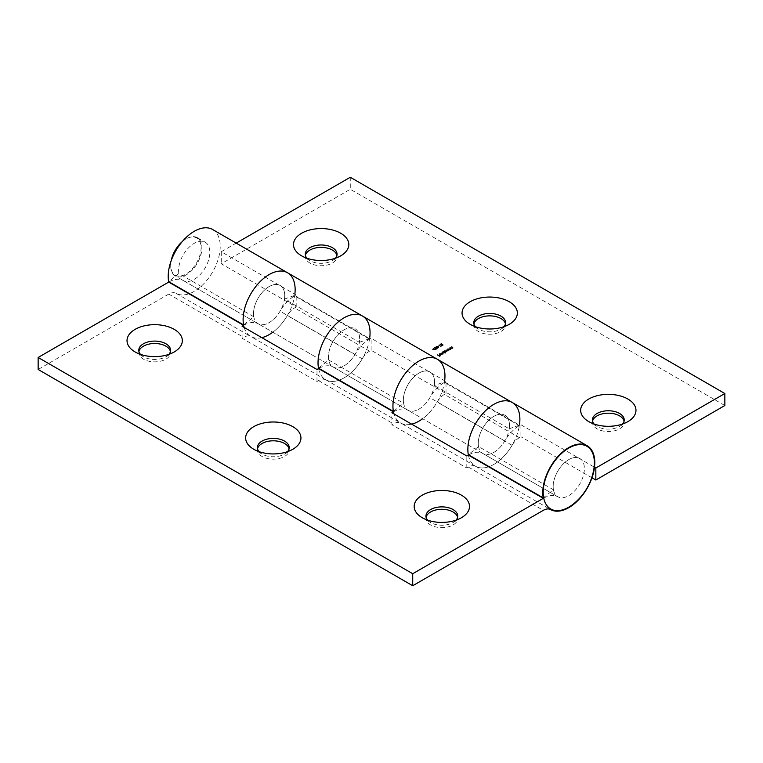 <?xml version="1.0" encoding="UTF-8"?>
<svg xmlns="http://www.w3.org/2000/svg" width="763" height="763" viewBox="0 0 763 763"><rect width="100%" height="100%" fill="white"/><g stroke="black" fill="none" stroke-linecap="round" stroke-linejoin="round"><path stroke-width="0.57" stroke-dasharray="3.81 2.86" d="M436.436 349.292L437.342 348.767L436.369 349.072L435.663 348.805L435.94 347.861L434.395 347.861L434.347 348.605L435.749 347.985L435.11 348.786L436.436 349.292L437.342 348.767M437.342 348.29L435.969 348.681L435.94 347.384L434.395 347.375L434.347 348.605L434.633 347.499L435.749 347.499L435.11 348.786M437.876 346.764L438.725 346.268L437.876 346.764L437.876 346.278L438.105 346.888M442.683 345.486L441.462 345.601L442.912 345.61L442.921 344.847L440.547 344.628L441.348 343.913L439.85 344.771L442.712 344.952L442.683 345.486L442.712 344.475L442.683 345.486M440.547 344.151L441.348 343.426L439.85 344.294L442.712 344.475L441.462 345.124L442.912 345.61L442.921 344.847L441.691 344.17L440.547 344.628M439.736 354.08L440.747 353.784L439.555 353.956L439.574 354.9L440.299 355.1L441.558 354.356L441.176 353.937L439.736 354.766L439.736 354.08M440.299 354.623L441.558 353.879L441.176 353.45L439.736 354.28L439.736 353.603L440.747 353.298L439.555 353.469L439.574 354.9L440.299 355.1M441.233 354.909L441.558 353.879L441.233 354.909M445.134 353.374L443.065 351.962L442.187 352.439L442.187 353.403L444.171 352.821L445.325 353.269M445.325 352.783L443.065 351.476L442.187 351.953L442.187 353.403L443.856 353.393L444.171 352.344L445.134 352.897M449.426 350.15L448.015 349.111L447.128 349.588L447.128 350.551L449.617 350.036M449.617 349.559L448.015 348.624L447.128 349.101L447.128 350.551L448.797 350.541L449.426 349.673M450.323 347.775L451.934 348.701L452.774 348.252L451.734 346.955L452.545 348.157L450.323 347.775L451.934 348.701M451.934 348.224L452.774 347.766L452.554 346.946L451.734 346.955M451.734 346.478L452.64 347.728L451.572 348.224M473.957 323.836A15.889 9.175 0 0 0 473.813 325.038A15.889 9.175 0 0 0 478.468 331.524A15.889 9.175 0 0 0 495.788 333.507A15.889 9.175 0 0 0 505.602 325.038A15.889 9.175 0 0 0 505.459 323.836M305.4 255.357A15.889 9.175 0 0 0 305.267 256.559A15.889 9.175 0 0 0 309.921 263.044A15.889 9.175 0 0 0 327.232 265.028A15.889 9.175 0 0 0 337.046 256.559A15.889 9.175 0 0 0 336.912 255.357M592.565 421.147A15.889 9.175 0 0 0 592.431 422.349A15.889 9.175 0 0 0 597.086 428.835A15.889 9.175 0 0 0 614.396 430.828A15.889 9.175 0 0 0 624.21 422.349A15.889 9.175 0 0 0 624.077 421.147M468.387 455.082A36.786 21.24 120 0 0 475.473 466.222A36.786 21.24 120 0 0 512.078 445.306A14.716 8.498 -60 0 1 519.355 437.666L520.919 436.76L520.919 424.753L519.355 425.659A29.433 16.986 120 0 0 504.791 440.928A22.07 12.742 -60 0 1 482.836 453.48A22.07 12.742 -60 0 1 482.836 427.986A22.07 12.742 -60 0 1 504.906 415.244A22.07 12.742 -60 0 1 509.207 428.825L434.3 385.573A22.07 12.742 120 0 0 429.989 372.001A22.07 12.742 120 0 0 407.919 384.743A22.07 12.742 120 0 0 407.919 410.227A22.07 12.742 120 0 0 429.874 397.676A29.433 16.986 -60 0 1 444.438 382.406L446.012 381.5L371.095 338.247L369.53 339.154A29.433 16.986 120 0 0 354.967 354.423A22.07 12.742 -60 0 1 333.011 366.974A22.07 12.742 -60 0 1 333.011 341.49A22.07 12.742 -60 0 1 355.081 328.748A22.07 12.742 -60 0 1 359.383 342.32L284.475 299.067L294.699 295.376A36.786 21.24 120 0 0 287.527 272.753M318.562 368.586A36.786 21.24 120 0 0 325.648 379.716A36.786 21.24 120 0 0 362.244 358.801A14.716 8.498 -60 0 1 369.53 351.171L371.095 350.265L446.012 393.517L444.438 394.414A14.716 8.498 120 0 0 437.161 402.053A36.786 21.24 -60 0 1 400.565 422.969A36.786 21.24 -60 0 1 393.985 413.937M244.16 327.441A36.786 21.24 120 0 0 250.741 336.464A36.786 21.24 120 0 0 287.336 315.558A14.716 8.498 -60 0 1 294.613 307.918L296.187 307.012L221.27 263.76L350.284 189.272L350.284 177.264M724.85 405.525L350.284 189.272M591.983 477.791L520.919 436.76M448.463 348.844L450.075 349.778L450.914 349.32L449.874 348.033L450.675 349.235L448.463 348.844L450.075 349.778M450.075 349.292L450.914 348.844L450.695 348.023L449.874 348.033M449.874 347.556L450.78 348.805L449.703 349.301M443.522 351.695L445.134 352.63L447.013 351.571L446.794 350.818L445.726 350.427L446.784 351.476L444.619 351.066L445.678 352.115L443.522 351.218L445.134 352.63M445.134 352.144L445.907 352.21L446.031 351.209L447.013 351.571L446.794 350.341L445.916 350.312M445.916 349.836L446.784 351.476L444.819 350.951M444.819 350.465L445.678 352.115L443.723 351.581M440.785 353.279L443.045 354.585M437.418 355.224L439.622 356.493L440.699 355.873L438.916 355.854L439.793 355.348L438.696 355.73L437.418 354.738L439.622 356.493M440.47 346.698L441.233 346.516L439.03 345.248L440.833 346.755M438.515 347.489L436.14 346.85L436.074 347.68L437.256 348.233L438.467 348.186L438.515 347.489M436.961 346.173L436.14 346.373L436.074 347.194L438.467 347.699L438.515 347.012L437.743 347.403L437.59 346.345L436.961 346.66M436.14 346.85L436.074 347.68L436.14 346.85M437.113 347.775L437.113 347.289L437.113 347.775M432.573 349.568L435.559 349.855L433.298 348.557L433.613 348.958L432.573 349.568L432.573 349.082L435.52 349.883M520.919 424.753L594.501 467.233M236.206 243.12L221.27 251.752L296.187 294.995L294.613 295.901A29.433 16.986 120 0 0 280.05 311.18A22.07 12.742 -60 0 1 258.094 323.722A22.07 12.742 -60 0 1 258.094 298.238A22.07 12.742 -60 0 1 280.164 285.496A22.07 12.742 -60 0 1 284.475 299.067M509.207 428.825L519.441 425.125L444.524 381.872L434.3 385.573M519.441 425.125A36.786 21.24 120 0 0 519.622 423.742M437.352 359.249A36.786 21.24 -60 0 1 444.524 381.872M359.383 342.32L369.607 338.629L294.699 295.376M369.607 338.629A36.786 21.24 120 0 0 369.797 337.246M221.27 251.752L221.27 263.76M594.091 424.028A15.889 9.175 0 0 0 597.086 426.431A15.889 9.175 0 0 0 619.556 426.431A15.889 9.175 0 0 0 622.551 424.028M597.086 426.431L588.759 421.624M306.926 258.237A15.889 9.175 0 0 0 309.921 260.641A15.889 9.175 0 0 0 332.391 260.641A15.889 9.175 0 0 0 335.386 258.237M309.921 260.641L301.595 255.834M475.473 326.717A15.889 9.175 0 0 0 478.468 329.12A15.889 9.175 0 0 0 500.948 329.12A15.889 9.175 0 0 0 503.933 326.717M478.468 329.12L470.151 324.313M296.187 307.012L296.187 294.995M371.095 350.265L371.095 338.247M446.012 393.517L446.012 381.5M452.135 348.109L452.135 348.586M451.839 347.938L451.839 348.414M452.774 347.766L452.554 346.946L452.774 347.766M451.543 346.593L451.543 347.07M451.572 347.747L450.523 347.175L450.523 347.661M450.265 349.177L450.265 349.664M449.979 349.015L449.979 349.492M450.914 348.844L450.695 348.023L450.914 348.844M449.674 347.661L449.674 348.147M449.703 348.825L448.663 348.729M448.015 348.624L448.015 349.111M447.814 348.739L447.814 349.225M448.091 348.901L448.091 349.387M447.128 349.101L447.128 350.074L447.128 349.101M448.797 350.064L449.121 349.502L448.797 350.064M447.328 349.216L448.615 349.206L448.606 349.95L447.318 349.959L447.328 349.216L448.615 349.683L448.606 350.427L447.318 350.436L447.328 349.216M448.615 349.206L448.606 350.427L448.615 349.206M445.325 352.039L445.325 352.516M445.048 351.877L445.048 352.353M445.497 351.877L445.497 352.353M445.907 351.733L446.031 351.209L445.907 351.733M447.013 351.094L446.794 350.341L447.013 351.094M445.726 349.95L445.726 350.427M446.593 350.455L446.784 350.999L446.593 350.455M444.619 350.579L444.619 351.066M445.439 351.056L445.678 351.638L445.439 351.056M443.065 351.476L443.065 351.962M442.874 351.59L442.874 352.077M443.15 351.753L443.15 352.239M442.187 351.953L442.187 352.926L442.187 351.953M443.856 352.916L444.171 352.344L443.856 352.916M442.387 352.067L443.675 352.058L443.665 352.802L442.378 352.811L442.387 352.067L443.675 352.535L443.665 353.279L442.378 353.288L442.387 352.067M443.675 352.058L443.665 353.279L443.675 352.058M443.236 353.994L440.976 353.164M440.661 353.46L440.661 353.937M440.747 353.298L440.747 353.784M439.555 353.469L439.574 354.423L439.555 353.469M441.176 353.45L441.176 353.937M439.955 354.385L441.176 353.679L441.043 354.309L439.955 354.385L441.176 354.166L441.043 354.795L439.955 354.862M441.176 353.679L441.043 354.795L441.176 353.679M440.48 354.461L440.48 354.948M439.622 356.016L440.699 355.873M440.47 355.262L439.593 356.245M439.593 355.768L438.916 355.854M438.916 355.377L439.793 355.348M439.564 354.738L438.696 355.73M438.696 355.243L437.619 354.623L437.619 355.11M441.663 345.01L441.663 345.486M441.462 345.124L441.462 345.601M442.912 345.134L442.921 344.371L442.912 345.134M441.577 343.56L441.577 344.037M441.348 343.426L441.348 343.913M439.85 344.294L439.85 344.771M441.615 344.323L441.615 344.809M441.233 346.04L439.03 345.248M439.03 344.762L438.839 345.362M438.839 344.876L440.814 346.497M438.105 346.412L438.954 346.402M438.725 345.792L437.876 346.278M437.743 346.927L437.59 346.345L437.743 346.927M436.369 346.497L437.38 346.45L436.264 347.079L436.369 346.497L437.313 347.508L436.264 347.556L436.369 346.497M437.38 346.45L437.313 347.508L437.38 346.45M437.533 347.165L438.334 347.613L437.447 348.109L437.552 346.698M438.334 347.127L438.229 348.062L438.334 347.127M437.113 348.157L437.113 348.634M436.369 348.586L436.369 349.072M435.663 348.319L435.663 348.805M435.969 348.195L435.94 347.384L435.969 348.195M434.395 347.375L434.347 348.119L434.395 347.375M434.548 348.014L434.633 347.499L434.548 348.014M435.749 347.499L435.711 348.09L435.749 347.499M435.11 348.3L436.436 348.805M435.559 349.378L434.033 348.977M434.061 348.224L433.813 348.853M433.813 348.367L433.298 348.557M433.298 348.071L433.107 348.672M433.107 348.186L433.613 348.958M433.613 348.481L432.573 349.082M433.184 348.996L434.796 349.168L433.184 349.473M433.842 348.615L433.842 349.092M434.796 349.168L434.796 349.645M468.72 454.891A29.433 16.986 -60 0 1 482.95 453.537A22.07 12.742 120 0 0 504.963 440.632A22.07 12.742 120 0 0 504.906 415.244A22.07 12.742 120 0 0 486.594 422.626A22.07 12.742 120 0 0 478.525 446.536L553.442 489.789L543.628 497.571M543.723 498.096A29.433 16.986 -60 0 1 557.858 496.789A22.07 12.742 120 0 0 579.87 483.885A22.07 12.742 120 0 0 579.813 458.496A22.07 12.742 120 0 0 561.501 465.878A22.07 12.742 120 0 0 553.442 489.789M478.525 446.536L468.301 454.653M512.259 402.502A36.786 21.24 -60 0 1 512.355 444.819A36.786 21.24 -60 0 1 475.664 466.327A14.716 8.498 120 0 0 468.387 467.099L466.813 468.005L391.905 424.753L391.905 412.735M444.705 380.489A36.786 21.24 -60 0 1 422.635 418.725M411.677 424.152A36.786 21.24 -60 0 1 400.756 423.074A14.716 8.498 120 0 0 393.47 423.846L391.905 424.753M261.852 337.647A36.786 21.24 -60 0 1 250.922 336.578A14.716 8.498 120 0 0 243.645 337.341L242.081 338.247L316.988 381.5L318.562 380.594A14.716 8.498 -60 0 1 325.839 379.821A36.786 21.24 120 0 0 362.53 358.314A36.786 21.24 120 0 0 362.435 316.006M138.923 351.466A15.889 9.175 0 0 0 138.79 352.668A15.889 9.175 0 0 0 154.679 361.843A15.889 9.175 0 0 0 170.569 352.668A15.889 9.175 0 0 0 170.435 351.466M426.088 517.257A15.889 9.175 0 0 0 425.954 518.458A15.889 9.175 0 0 0 441.844 527.634A15.889 9.175 0 0 0 457.733 518.458A15.889 9.175 0 0 0 457.6 517.257M257.541 448.778A15.889 9.175 0 0 0 257.398 449.979A15.889 9.175 0 0 0 273.297 459.154A15.889 9.175 0 0 0 289.187 449.979A15.889 9.175 0 0 0 289.043 448.778M212.61 229.501A36.786 21.24 -60 0 1 212.705 271.819A36.786 21.24 -60 0 1 176.015 293.326A14.716 8.498 120 0 0 168.728 294.098L38.15 369.483M243.645 325.334A29.433 16.986 -60 0 1 258.209 323.789A22.07 12.742 120 0 0 280.221 310.884A22.07 12.742 120 0 0 280.164 285.496A22.07 12.742 120 0 0 261.852 292.868A22.07 12.742 120 0 0 253.793 316.779L243.559 324.895M169.071 281.89A29.433 16.986 -60 0 1 183.292 280.536A22.07 12.742 120 0 0 205.314 267.632A22.07 12.742 120 0 0 205.257 242.243A22.07 12.742 120 0 0 186.935 249.625A22.07 12.742 120 0 0 178.876 273.536L253.793 316.779M178.876 273.536L168.652 281.652M294.88 293.993A36.786 21.24 -60 0 1 272.811 332.22M393.47 411.829A29.433 16.986 -60 0 1 408.033 410.294A22.07 12.742 120 0 0 430.046 397.389A22.07 12.742 120 0 0 429.989 372.001A22.07 12.742 120 0 0 411.677 379.373A22.07 12.742 120 0 0 403.617 403.284L393.393 411.4M318.476 368.147L328.7 360.031A22.07 12.742 -60 0 1 336.769 336.121A22.07 12.742 -60 0 1 355.081 328.748A22.07 12.742 -60 0 1 355.138 354.137A22.07 12.742 -60 0 1 333.126 367.041A29.433 16.986 120 0 0 318.896 368.386M328.7 360.031L403.617 403.284M140.449 354.347A15.889 9.175 0 0 0 143.444 356.75L143.444 356.75A15.889 9.175 0 0 0 165.914 356.75A15.889 9.175 0 0 0 168.909 354.347M427.614 520.137A15.889 9.175 0 0 0 430.609 522.541L430.609 522.541A15.889 9.175 0 0 0 453.079 522.541A15.889 9.175 0 0 0 456.074 520.137M259.067 451.658A15.889 9.175 0 0 0 262.052 454.061L262.052 454.061A15.889 9.175 0 0 0 284.532 454.061A15.889 9.175 0 0 0 287.527 451.658M262.052 454.061L253.736 449.254L262.052 454.061M430.609 522.541L422.282 517.743L430.609 522.541M143.444 356.75L135.118 351.943L143.444 356.75M242.081 338.247L242.081 326.24M316.988 381.5L316.988 369.483M466.813 468.005L466.813 455.988M171.379 260.173A22.07 12.742 120 0 0 170.702 265.801A22.07 12.742 120 0 0 175.271 275.91A22.07 12.742 120 0 0 197.35 263.168A22.07 12.742 120 0 0 197.35 237.684A22.07 12.742 120 0 0 196.492 237.255A22.07 12.742 120 0 0 186.315 238.771A22.07 12.742 120 0 0 181.766 242.176M578.964 458.077A22.07 12.742 120 0 0 557.343 471.954A22.07 12.742 120 0 0 557.743 496.723A22.07 12.742 120 0 0 579.813 483.98A22.07 12.742 120 0 0 579.813 458.496A22.07 12.742 120 0 0 578.964 458.077M182.157 241.709A21.478 12.399 -60 0 1 185.895 239.01A21.478 12.399 -60 0 1 195.805 237.541A21.478 12.399 -60 0 1 192.228 268.843A21.478 12.399 -60 0 1 170.702 265.324A21.478 12.399 -60 0 1 171.17 260.746M575.197 502.512A36.195 20.897 120 0 0 593.557 470.723M519.355 437.666L444.438 394.414M369.53 351.171L294.613 307.918M369.53 339.154L294.613 295.901M519.355 425.659L444.438 382.406M504.791 440.928L429.874 397.676M512.078 445.306L437.161 402.053M354.967 354.423L280.05 311.18M362.244 358.801L287.336 315.558M452.297 347.022L452.297 347.508M451.105 347.508L451.105 347.995M450.437 348.1L450.437 348.586M449.245 348.586L449.245 349.072M445.449 350.827L445.449 351.314M444.4 351.495L444.4 351.972M441.691 344.17L441.691 344.657M482.95 453.537L557.858 496.789M475.664 466.327L550.581 509.579M325.839 379.821L400.756 423.074M468.387 467.099L543.294 510.352M168.728 294.098L243.645 337.341M318.562 380.594L393.47 423.846M183.292 280.536L258.209 323.789M176.015 293.326L250.922 336.578M333.126 367.041L408.033 410.294M197.35 237.684L205.257 242.243M482.836 453.48L407.919 410.227M475.473 466.222L400.565 422.969M333.011 366.974L258.094 323.722M325.648 379.716L250.741 336.464M624.21 422.349L624.21 419.946M592.431 422.349L592.431 419.946M337.046 256.559L337.046 254.155M305.267 256.559L305.267 254.155M505.602 325.038L505.602 322.635M473.813 325.038L473.813 322.635M500.948 329.12L509.264 324.313M332.391 260.641L340.718 255.834M619.556 426.431L627.882 421.624M453.022 347.909L453.022 347.432M452.736 347.909L452.736 347.432M451.162 348.987L451.162 348.5M450.876 348.987L450.876 348.51M446.775 350.074L446.775 349.588M449.14 350.093L449.14 349.616M448.882 350.045L448.882 349.568M447.061 350.064L447.061 349.588M446.136 351.905L446.136 351.428M447.242 351.276L447.242 350.789M446.946 351.257L446.946 350.78M445.84 351.896L445.84 351.419M441.834 352.926L441.834 352.439M444.19 352.945L444.19 352.468M443.942 352.897L443.942 352.42M442.12 352.916L442.12 352.439M439.211 354.394L439.211 353.908M441.577 354.452L441.577 353.975M439.488 354.423L439.488 353.937M441.319 354.423L441.319 353.946M443.198 345.238L443.198 344.762M442.883 345.21L442.883 344.723M437.828 347.155L437.828 346.679M435.797 347.27L435.797 346.793M437.056 347.947L437.056 347.47M438.744 347.814L438.744 347.327M438.448 347.794L438.448 347.318M437.333 347.928L437.333 347.451M436.093 347.318L436.093 346.841M436.264 348.281L436.264 347.804M434.118 348.233L434.118 347.756M434.424 348.271L434.424 347.794M435.959 348.252L435.959 347.775M170.569 352.668L170.569 350.265M138.79 352.668L138.79 350.265M457.733 518.458L457.733 516.055M425.954 518.458L425.954 516.055M289.187 449.979L289.187 447.576M257.398 449.979L257.398 447.576M284.532 454.061L292.849 449.254M453.079 522.541L461.405 517.743M165.914 356.75L174.241 351.943M557.743 496.723L175.271 275.91M170.702 265.324L170.702 265.801"/><path stroke-width="1.14" d="M505.459 323.836A15.889 9.175 0 0 0 489.703 315.863A15.889 9.175 0 0 0 473.957 323.836M336.912 255.357A15.889 9.175 0 0 0 321.156 247.384A15.889 9.175 0 0 0 305.4 255.357M624.077 421.147A15.889 9.175 0 0 0 608.321 413.174A15.889 9.175 0 0 0 592.565 421.147M595.836 480.013L724.85 405.525L724.85 393.517L595.836 468.005L595.836 480.013L591.983 477.791M509.264 301.728A27.659 15.975 180 0 1 509.264 324.313A27.659 15.975 180 0 1 470.151 324.313A27.659 15.975 180 0 1 470.151 301.728A27.659 15.975 180 0 1 509.264 301.728M340.718 233.249A27.659 15.975 180 0 1 340.718 255.834A27.659 15.975 180 0 1 301.595 255.834A27.659 15.975 180 0 1 301.595 233.249A27.659 15.975 180 0 1 340.718 233.249M627.882 399.039A27.659 15.975 180 0 1 627.882 421.624A27.659 15.975 180 0 1 588.759 421.624A27.659 15.975 180 0 1 588.759 399.039A27.659 15.975 180 0 1 627.882 399.039M594.501 467.233L595.836 468.005M724.85 393.517L350.284 177.264L236.206 243.12M519.622 423.742A36.786 21.24 120 0 0 512.259 402.502A36.786 21.24 120 0 0 481.548 415.024A36.786 21.24 120 0 0 468.387 455.082A29.433 16.986 -60 0 1 468.72 454.891M393.985 413.937A36.786 21.24 -60 0 1 405.706 372.916A36.786 21.24 -60 0 1 437.352 359.249A36.786 21.24 -60 0 1 444.705 380.489M369.797 337.246A36.786 21.24 120 0 0 362.435 316.006A36.786 21.24 120 0 0 331.724 328.519A36.786 21.24 120 0 0 318.562 368.586L316.988 369.483L242.081 326.24L243.645 325.334L168.728 282.081A29.433 16.986 -60 0 1 169.071 281.89M543.628 497.571L543.218 497.896L468.301 454.653A36.786 21.24 -60 0 1 481.739 414.795A36.786 21.24 -60 0 1 512.259 402.502L437.352 359.249A36.786 21.24 -60 0 0 406.822 371.543A36.786 21.24 -60 0 0 393.393 411.4L318.476 368.147A36.786 21.24 120 0 1 331.915 328.3A36.786 21.24 120 0 1 362.435 316.006L212.61 229.501A36.786 21.24 -60 0 0 182.09 241.795A36.786 21.24 -60 0 0 168.652 281.652L243.559 324.895A36.786 21.24 -60 0 1 256.997 285.047A36.786 21.24 -60 0 1 287.527 272.753A36.786 21.24 120 0 0 255.882 286.421A36.786 21.24 120 0 0 244.16 327.441M622.551 424.028A15.889 9.175 0 0 0 624.21 419.946A15.889 9.175 0 0 0 619.556 413.46A15.889 9.175 0 0 0 602.236 411.467A15.889 9.175 0 0 0 592.431 419.946A15.889 9.175 0 0 0 594.091 424.028M335.386 258.237A15.889 9.175 0 0 0 337.046 254.155A15.889 9.175 0 0 0 332.391 247.66A15.889 9.175 0 0 0 315.071 245.676A15.889 9.175 0 0 0 305.267 254.155A15.889 9.175 0 0 0 306.926 258.237M503.933 326.717A15.889 9.175 0 0 0 505.602 322.635A15.889 9.175 0 0 0 500.948 316.14A15.889 9.175 0 0 0 483.628 314.156A15.889 9.175 0 0 0 473.813 322.635A15.889 9.175 0 0 0 475.473 326.717M135.118 351.943L135.118 351.943A27.659 15.975 180 0 1 135.118 329.358A27.659 15.975 180 0 1 174.241 329.358A27.659 15.975 180 0 1 174.241 351.943A27.659 15.975 180 0 1 135.118 351.943M422.282 517.743L422.282 517.743A27.659 15.975 180 0 1 422.282 495.149A27.659 15.975 180 0 1 461.405 495.149A27.659 15.975 180 0 1 461.405 517.743A27.659 15.975 180 0 1 422.282 517.743M253.736 449.254L253.736 449.254A27.659 15.975 180 0 1 253.736 426.67A27.659 15.975 180 0 1 292.849 426.67A27.659 15.975 180 0 1 292.849 449.254A27.659 15.975 180 0 1 253.736 449.254M318.896 368.386A29.433 16.986 120 0 0 318.562 368.586L393.47 411.829L391.905 412.735L466.813 455.988L468.387 455.082L543.294 498.334A29.433 16.986 -60 0 1 543.723 498.096M543.218 497.896A36.786 21.24 -60 0 1 556.647 458.048A36.786 21.24 -60 0 1 587.176 445.754A36.786 21.24 -60 0 1 587.272 488.072A36.786 21.24 -60 0 1 550.581 509.579A14.716 8.498 120 0 0 543.294 510.352L412.716 585.736L38.15 369.483L38.15 357.475L168.728 282.081M38.15 357.475L412.716 573.728L543.294 498.334M422.635 418.725A36.786 21.24 -60 0 1 411.677 424.152M170.435 351.466A15.889 9.175 0 0 0 165.914 346.183A15.889 9.175 0 0 0 149.577 343.979A15.889 9.175 0 0 0 138.923 351.466M457.6 517.257A15.889 9.175 0 0 0 453.079 511.973A15.889 9.175 0 0 0 436.741 509.77A15.889 9.175 0 0 0 426.088 517.257M289.043 448.778A15.889 9.175 0 0 0 284.532 443.494A15.889 9.175 0 0 0 268.185 441.291A15.889 9.175 0 0 0 257.541 448.778M287.527 272.753A36.786 21.24 -60 0 1 294.88 293.993M272.811 332.22A36.786 21.24 -60 0 1 261.852 337.647M412.716 585.736L412.716 573.728M168.909 354.347A15.889 9.175 0 0 0 170.569 350.265A15.889 9.175 0 0 0 165.914 343.779A15.889 9.175 0 0 0 148.604 341.786A15.889 9.175 0 0 0 138.79 350.265A15.889 9.175 0 0 0 140.449 354.347M456.074 520.137A15.889 9.175 0 0 0 457.733 516.055A15.889 9.175 0 0 0 453.079 509.57A15.889 9.175 0 0 0 435.768 507.576A15.889 9.175 0 0 0 425.954 516.055A15.889 9.175 0 0 0 427.614 520.137M287.527 451.658A15.889 9.175 0 0 0 289.187 447.576A15.889 9.175 0 0 0 284.532 441.09A15.889 9.175 0 0 0 267.212 439.097A15.889 9.175 0 0 0 257.398 447.576A15.889 9.175 0 0 0 259.067 451.658M181.766 242.176A22.07 12.742 120 0 0 171.379 260.173M171.17 260.746A21.478 12.399 -60 0 1 182.157 241.709M585.479 445.573A36.195 20.897 120 0 0 543.857 485.306A36.195 20.897 120 0 0 575.197 502.512A57.072 57.072 0 0 0 593.557 470.723A36.195 20.897 120 0 0 585.479 445.573M512.259 402.502L587.176 445.754M362.435 316.006L437.352 359.249"/></g></svg>
